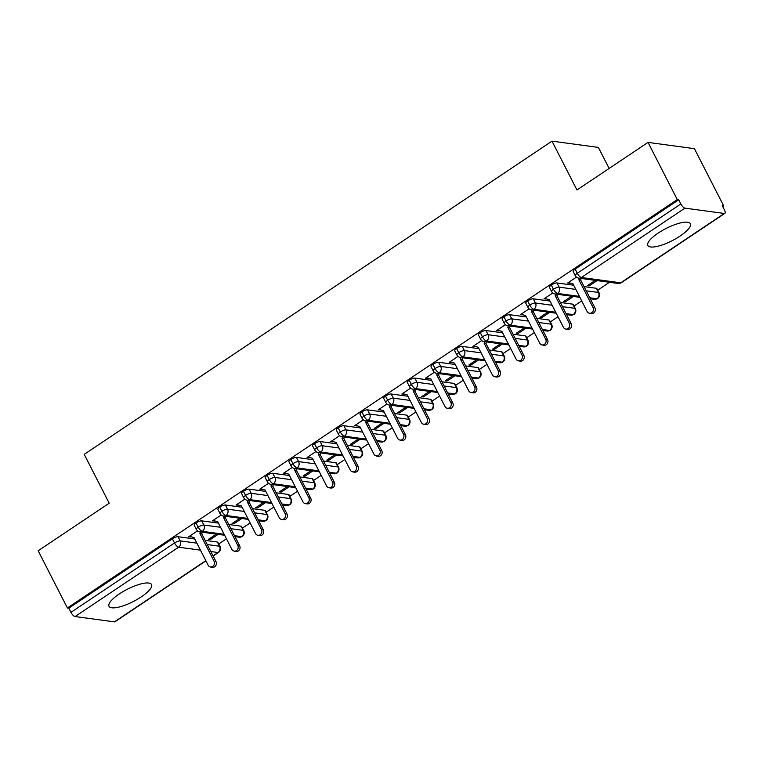 <?xml version="1.0" encoding="UTF-8"?>
<svg xmlns="http://www.w3.org/2000/svg" width="763" height="763" viewBox="0 0 763 763"><rect width="100%" height="100%" fill="white"/><g stroke="black" fill="none" stroke-linecap="round" stroke-linejoin="round"><path stroke-width="1.14" d="M119.314 593.929A23.872 6.829 -27.1 0 1 151.532 584.534A23.872 6.829 -27.1 0 1 141.241 596.895A23.872 6.829 -27.1 0 1 109.014 606.289A23.872 6.829 -27.1 0 1 119.314 593.929M658.135 233.116A23.872 6.829 -27.1 0 1 690.353 223.721A23.872 6.829 -27.1 0 1 680.062 236.082A23.872 6.829 -27.1 0 1 647.844 245.476A23.872 6.829 -27.1 0 1 658.135 233.116M205.934 560.853L114.975 621.759A4.588 1.679 -123.8 0 1 114.421 621.864L75.07 616.542A4.588 1.679 -123.8 0 1 70.959 612.346L68.823 608.168L67.411 607.977L38.15 550.781L109.204 503.208L84.216 454.376L551.983 141.136L576.971 189.968L648.025 142.395L694.406 148.661L723.667 205.848L722.265 205.657L724.402 209.835A4.588 1.679 56.2 0 1 724.85 213.363L621.292 282.711A4.588 1.679 56.2 0 1 620.739 282.815L724.297 213.468A4.588 1.679 56.2 0 0 724.85 213.363M218.762 543.952L226.449 538.802M242.443 528.091L250.13 522.941M266.125 512.231L273.822 507.08M289.816 496.37L297.503 491.219M313.498 480.509L321.185 475.359M337.179 464.648L344.876 459.507M360.87 448.787L368.558 443.646M384.552 432.936L392.239 427.785M408.234 417.075L415.921 411.925M431.925 401.214L439.612 396.064M455.606 385.353L463.294 380.203M479.288 369.492L486.975 364.342M502.979 353.631L510.666 348.481M526.661 337.771L534.348 332.62M550.342 321.91L558.03 316.759M574.024 306.049L581.721 300.899M597.715 290.188L609.523 282.281M722.695 206.496L723.667 205.848M609.132 168.442L598.364 147.402L551.983 141.136M684.945 208.146L581.387 277.494A4.588 1.679 56.2 0 1 577.276 273.297A4.588 1.316 152.9 0 0 575.292 275.672L573.156 271.494A4.588 1.316 -27.1 0 1 575.14 269.12L577.276 273.297L680.834 203.95A4.588 1.679 56.2 0 0 684.945 208.146L724.297 213.468M575.14 269.12L678.698 199.772L677.286 199.582L648.025 142.395M680.834 203.95L678.698 199.772M67.411 607.977L677.286 199.582M569.217 282.787L569.465 283.264L567.634 283.016L576.456 277.112M595.254 280.355L587.31 285.677L589.141 285.925L588.578 284.828M589.141 285.925L597.086 280.603M207.24 544.553L219.534 546.213L217.398 542.035L205.104 540.376M194.737 538.974L178.046 536.723L180.182 540.9L196.873 543.151M217.398 542.035A4.588 1.316 -27.1 0 1 217.932 542.321L220.068 546.508A4.588 1.316 -27.1 0 0 219.534 546.213A4.588 4.073 97.7 0 1 217.98 552.517L210.817 551.544M68.823 608.168L172.381 538.812A4.588 1.316 -27.1 0 1 178.046 536.723M241.079 526.174A4.588 1.316 -27.1 0 1 241.613 526.47L243.75 530.647A4.588 1.316 -27.1 0 0 243.216 530.361L241.079 526.174L228.786 524.515M224.141 534.281L202.319 531.334A4.588 1.679 -123.8 0 1 198.199 527.138A4.588 1.316 152.9 0 0 196.339 529.427L194.203 525.249A4.588 1.316 -27.1 0 1 196.062 522.96A4.588 1.316 -27.1 0 1 201.728 520.862L203.864 525.039L220.564 527.3M218.418 523.113L201.728 520.862M197.503 530.876L188.68 536.78L190.95 536.732M216.301 534.119L208.356 539.431L210.187 539.679L218.123 534.367M264.761 510.323A4.588 1.316 -27.1 0 1 265.295 510.609L267.431 514.787A4.588 1.316 -27.1 0 0 266.897 514.5L264.761 510.323L252.477 508.654M247.822 518.42L226.001 515.473A4.588 1.679 -123.8 0 1 221.89 511.277A4.588 1.316 152.9 0 0 220.03 513.575L217.884 509.388A4.588 1.316 -27.1 0 1 219.754 507.099A4.588 1.316 -27.1 0 1 225.409 505.001L227.546 509.179L244.246 511.439M242.109 507.261L225.409 505.001M221.184 515.015L212.372 520.919L214.632 520.871M239.983 518.258L232.047 523.58L233.869 523.819L241.814 518.506M288.443 494.462A4.588 1.316 -27.1 0 1 288.986 494.748L291.123 498.926A4.588 1.316 -27.1 0 0 290.589 498.64L288.443 494.462L276.158 492.803M271.504 502.559L249.682 499.612A4.588 1.679 -123.8 0 1 245.572 495.416A4.588 1.316 152.9 0 0 243.712 497.714L241.575 493.537A4.588 1.316 -27.1 0 1 243.435 491.238A4.588 1.316 -27.1 0 1 249.091 489.14L251.237 493.318L267.927 495.578M265.791 491.401L249.091 489.14M244.866 499.155L236.053 505.058L238.314 505.011M263.664 502.397L255.729 507.719L257.56 507.967L265.495 502.645M312.134 478.601A4.588 1.316 -27.1 0 1 312.668 478.887L314.804 483.065A4.588 1.316 -27.1 0 0 314.27 482.779L312.134 478.601L299.84 476.942M295.186 486.708L273.373 483.752A4.588 1.679 -123.8 0 1 269.253 479.555A4.588 1.316 152.9 0 0 267.393 481.854L265.257 477.676A4.588 1.316 -27.1 0 1 267.117 475.378A4.588 1.316 -27.1 0 1 272.782 473.279L274.918 477.457L291.619 479.717M289.473 475.54L272.782 473.279M268.547 483.294L259.735 489.197L262.005 489.15M287.355 486.536L279.411 491.858L281.242 492.106L289.177 486.784M335.815 462.74A4.588 1.316 -27.1 0 1 336.349 463.027L338.486 467.204A4.588 1.316 -27.1 0 0 337.952 466.918L335.815 462.74L323.531 461.081M318.877 470.847L297.055 467.9A4.588 1.679 -123.8 0 1 292.944 463.694A4.588 1.316 152.9 0 0 291.075 465.993L288.939 461.815A4.588 1.316 -27.1 0 1 290.808 459.517A4.588 1.316 -27.1 0 1 296.464 457.418L298.6 461.596L315.3 463.856M313.164 459.679L296.464 457.418M292.239 467.433L283.426 473.337L285.686 473.289M311.037 470.676L303.102 475.998L304.923 476.246L312.868 470.924M359.497 446.88A4.588 1.316 -27.1 0 1 360.031 447.166L362.177 451.343A4.588 1.316 -27.1 0 0 361.643 451.057L359.497 446.88L347.213 445.22M342.558 454.986L320.737 452.039A4.588 1.679 -123.8 0 1 316.626 447.833A4.588 1.316 152.9 0 0 314.766 450.132L312.63 445.954A4.588 1.316 -27.1 0 1 314.49 443.656A4.588 1.316 -27.1 0 1 320.145 441.558L322.291 445.745L338.982 447.995M336.845 443.818L320.145 441.558M315.92 451.572L307.108 457.476L309.368 457.428M334.719 454.815L326.783 460.137L328.605 460.385L336.55 455.063M383.188 431.019A4.588 1.316 -27.1 0 1 383.722 431.305L385.859 435.482A4.588 1.316 -27.1 0 0 385.325 435.196L383.188 431.019L370.894 429.359M366.24 439.126L344.428 436.178A4.588 1.679 -123.8 0 1 340.308 431.972A4.588 1.316 152.9 0 0 338.448 434.271L336.311 430.094A4.588 1.316 -27.1 0 1 338.171 427.795A4.588 1.316 -27.1 0 1 343.836 425.706L345.973 429.884L362.663 432.135M360.527 427.957L343.836 425.706M339.602 435.711L330.789 441.615L333.059 441.577M358.41 438.963L350.465 444.276L352.296 444.524L360.231 439.202M406.87 415.158A4.588 1.316 -27.1 0 1 407.404 415.444L409.54 419.621A4.588 1.316 -27.1 0 0 409.006 419.335L406.87 415.158L394.585 413.498M389.931 423.265L368.109 420.318A4.588 1.679 -123.8 0 1 363.999 416.112A4.588 1.316 152.9 0 0 362.129 418.41L359.993 414.233A4.588 1.316 -27.1 0 1 361.853 411.934A4.588 1.316 -27.1 0 1 367.518 409.845L369.654 414.023L386.355 416.274M384.218 412.096L367.518 409.845M363.293 419.86L354.471 425.754L356.741 425.716M382.091 423.103L374.147 428.415L375.978 428.663L383.923 423.351M430.551 399.297A4.588 1.316 -27.1 0 1 431.085 399.583L433.231 403.761A4.588 1.316 -27.1 0 0 432.697 403.474L430.551 399.297L418.267 397.637M413.613 407.404L391.791 404.457A4.588 1.679 -123.8 0 1 387.68 400.251A4.588 1.316 152.9 0 0 385.82 402.549L383.675 398.372A4.588 1.316 -27.1 0 1 385.544 396.073A4.588 1.316 -27.1 0 1 391.2 393.985L393.336 398.162L410.036 400.413M407.9 396.235L391.2 393.985M386.975 403.999L378.162 409.903L380.422 409.855M405.773 407.242L397.838 412.554L399.659 412.802L407.604 407.49M454.243 383.436A4.588 1.316 -27.1 0 1 454.777 383.722L456.913 387.9A4.588 1.316 -27.1 0 0 456.379 387.614L454.243 383.436L441.949 381.777M437.294 391.543L415.473 388.596A4.588 1.679 -123.8 0 1 411.362 384.39A4.588 1.316 152.9 0 0 409.502 386.688L407.366 382.511A4.588 1.316 -27.1 0 1 409.226 380.212A4.588 1.316 -27.1 0 1 414.891 378.124L417.027 382.301L433.718 384.552M431.581 380.375L414.891 378.124M410.656 388.138L401.843 394.042L404.104 393.994M429.464 391.381L421.519 396.693L423.351 396.941L431.286 391.629M477.924 367.575A4.588 1.316 -27.1 0 1 478.458 367.871L480.595 372.048A4.588 1.316 -27.1 0 0 480.061 371.753L477.924 367.575L465.64 365.916M460.986 375.682L439.164 372.735A4.588 1.679 -123.8 0 1 435.053 368.539A4.588 1.316 152.9 0 0 433.184 370.828L431.047 366.65A4.588 1.316 -27.1 0 1 432.907 364.361A4.588 1.316 -27.1 0 1 438.572 362.263L440.709 366.44L457.409 368.701M455.273 364.514L438.572 362.263M434.347 372.277L425.525 378.181L427.795 378.133M453.146 375.52L445.201 380.832L447.032 381.08L454.967 375.768M501.606 351.714A4.588 1.316 -27.1 0 1 502.14 352.01L504.286 356.187A4.588 1.316 -27.1 0 0 503.742 355.901L501.606 351.714L489.321 350.055M484.667 359.821L462.845 356.874A4.588 1.679 -123.8 0 1 458.735 352.678A4.588 1.316 152.9 0 0 456.875 354.976L454.729 350.789A4.588 1.316 -27.1 0 1 456.598 348.5A4.588 1.316 -27.1 0 1 462.254 346.402L464.39 350.579L481.091 352.84M478.954 348.662L462.254 346.402M458.029 356.416L449.216 362.32L451.477 362.272M476.827 359.659L468.892 364.981L470.714 365.219L478.659 359.907M525.297 335.863A4.588 1.316 -27.1 0 1 525.831 336.149L527.967 340.327A4.588 1.316 -27.1 0 0 527.433 340.04L525.297 335.863L513.003 334.204M508.349 343.96L486.527 341.013A4.588 1.679 -123.8 0 1 482.416 336.817A4.588 1.316 152.9 0 0 480.556 339.115L478.42 334.938A4.588 1.316 -27.1 0 1 480.28 332.639A4.588 1.316 -27.1 0 1 485.936 330.541L488.082 334.719L504.772 336.979M502.636 332.802L485.936 330.541M481.711 340.556L472.898 346.459L475.158 346.412M500.509 343.798L492.574 349.12L494.405 349.368L502.34 344.046M548.979 320.002A4.588 1.316 -27.1 0 1 549.513 320.288L551.649 324.466A4.588 1.316 -27.1 0 0 551.115 324.18L548.979 320.002L536.685 318.343M532.04 328.109L510.218 325.152A4.588 1.679 -123.8 0 1 506.098 320.956A4.588 1.316 152.9 0 0 504.238 323.254L502.102 319.077A4.588 1.316 -27.1 0 1 503.961 316.779A4.588 1.316 -27.1 0 1 509.627 314.68L511.763 318.858L528.463 321.118M526.317 316.941L509.627 314.68M505.392 324.695L496.579 330.598L498.849 330.551M524.2 327.937L516.255 333.259L518.087 333.507L526.022 328.185M572.66 304.141A4.588 1.316 -27.1 0 1 573.194 304.427L575.331 308.605A4.588 1.316 -27.1 0 0 574.797 308.319L572.66 304.141L560.376 302.482M555.722 312.248L533.9 309.301A4.588 1.679 -123.8 0 1 529.789 305.095A4.588 1.316 152.9 0 0 527.929 307.394L525.783 303.216A4.588 1.316 -27.1 0 1 527.653 300.918A4.588 1.316 -27.1 0 1 533.308 298.819L535.445 302.997L552.145 305.257M550.009 301.08L533.308 298.819M529.083 308.834L520.271 314.738L522.531 314.69M547.882 312.077L539.946 317.398L541.768 317.646L549.713 312.325M596.342 288.28A4.588 1.316 -27.1 0 1 596.885 288.567L599.022 292.744A4.588 1.316 -27.1 0 0 598.488 292.458L596.342 288.28L584.057 286.621M579.403 296.387L557.581 293.44A4.588 1.679 -123.8 0 1 553.471 289.234A4.588 1.316 152.9 0 0 551.611 291.533L549.474 287.355A4.588 1.316 -27.1 0 1 551.334 285.057A4.588 1.316 -27.1 0 1 556.99 282.959L559.136 287.146L575.827 289.396M573.69 285.219L556.99 282.959M552.765 292.973L543.952 298.877L546.213 298.829M571.563 296.216L563.628 301.538L565.45 301.786L573.394 296.464M551.611 291.533C552.593 293.106 553.747 293.927 555.082 293.993A4.588 4.073 97.7 0 0 557.581 293.44A4.588 4.073 97.7 0 0 559.136 287.146A4.588 1.316 152.9 0 0 553.471 289.234L551.334 285.057M586.194 290.798L598.488 292.458A4.588 4.073 97.7 0 1 596.933 298.753A4.588 4.073 97.7 0 1 594.434 299.306L597.467 298.667A4.588 1.679 -123.8 0 1 597.467 298.667A4.588 1.679 -123.8 0 1 596.933 298.753L589.77 297.789M545.774 299.125L545.535 298.648M565.45 301.786L564.897 300.689M522.092 314.985L521.844 314.499M541.768 317.646L541.205 316.55M498.411 330.846L498.163 330.36M518.087 333.507L517.524 332.41M474.729 346.707L474.481 346.221M494.405 349.368L493.842 348.271M451.038 362.568L450.79 362.082M470.714 365.219L470.151 364.132M427.356 378.429L427.108 377.943M447.032 381.08L446.469 379.993M403.675 394.28L403.427 393.803M423.351 396.941L422.788 395.844M379.984 410.141L379.736 409.664M399.659 412.802L399.106 411.705M356.302 426.002L356.054 425.525M375.978 428.663L375.415 427.566M332.62 441.863L332.372 441.386M352.296 444.524L351.733 443.427M308.929 457.724L308.691 457.247M328.605 460.385L328.052 459.288M285.248 473.585L285 473.098M304.923 476.246L304.361 475.149M261.566 489.445L261.318 488.959M281.242 492.106L280.679 491.01M237.875 505.306L237.636 504.82M257.56 507.967L256.997 506.87M214.193 521.167L213.945 520.681M233.869 523.819L233.306 522.731M190.512 537.028L190.264 536.542M210.187 539.679L209.625 538.592M527.929 307.394C528.902 308.967 530.066 309.788 531.401 309.854A4.588 4.073 97.7 0 0 533.9 309.301A4.588 4.073 97.7 0 0 535.445 302.997A4.588 1.316 152.9 0 0 529.789 305.095L527.653 300.918M575.331 308.605A4.588 4.588 0 0 1 573.805 314.509A4.588 1.679 -123.8 0 1 573.786 314.528A4.588 1.679 -123.8 0 1 573.251 314.614L566.089 313.65M504.238 323.254C505.22 324.819 506.374 325.639 507.719 325.715A4.588 4.073 97.7 0 0 510.218 325.152A4.588 4.073 97.7 0 0 511.763 318.858A4.588 1.316 152.9 0 0 506.098 320.956L503.961 316.779M551.649 324.466A4.588 4.588 0 0 1 550.113 330.369A4.588 1.679 -123.8 0 1 550.094 330.379A4.588 1.679 -123.8 0 1 549.57 330.474L542.407 329.502M480.556 339.115C481.539 340.679 482.693 341.5 484.028 341.576A4.588 4.073 97.7 0 0 486.527 341.013A4.588 4.073 97.7 0 0 488.082 334.719A4.588 1.316 152.9 0 0 482.416 336.817L480.28 332.639M527.967 340.327A4.588 4.588 0 0 1 526.432 346.23A4.588 1.679 -123.8 0 1 526.413 346.24A4.588 1.679 -123.8 0 1 525.879 346.335L518.716 345.362M456.875 354.976C457.848 356.54 459.011 357.361 460.347 357.437A4.588 4.073 97.7 0 0 462.845 356.874A4.588 4.073 97.7 0 0 464.39 350.579A4.588 1.316 152.9 0 0 458.735 352.678L456.598 348.5M504.286 356.187A4.588 4.588 0 0 1 502.75 362.091A4.588 1.679 -123.8 0 1 502.731 362.101A4.588 1.679 -123.8 0 1 502.197 362.196L495.034 361.223M433.184 370.828C434.166 372.401 435.32 373.221 436.665 373.288A4.588 4.073 97.7 0 0 439.164 372.735A4.588 4.073 97.7 0 0 440.709 366.44A4.588 1.316 152.9 0 0 435.053 368.539L432.907 364.361M467.776 370.093L480.061 371.753A4.588 4.073 97.7 0 1 478.515 378.057A4.588 4.073 97.7 0 1 476.017 378.61L479.05 377.962A4.588 1.679 -123.8 0 1 479.05 377.962A4.588 1.679 -123.8 0 1 478.515 378.057L471.353 377.084M409.502 386.688C410.484 388.262 411.639 389.082 412.974 389.149A4.588 4.073 97.7 0 0 415.473 388.596A4.588 4.073 97.7 0 0 417.027 382.301A4.588 1.316 152.9 0 0 411.362 384.39L409.226 380.212M444.085 385.954L456.379 387.614A4.588 4.073 97.7 0 1 454.824 393.918A4.588 4.073 97.7 0 1 452.325 394.471L455.358 393.822A4.588 1.679 -123.8 0 1 455.358 393.822A4.588 1.679 -123.8 0 1 454.824 393.918L447.662 392.945M385.82 402.549C386.793 404.123 387.957 404.943 389.292 405.01A4.588 4.073 97.7 0 0 391.791 404.457A4.588 4.073 97.7 0 0 393.336 398.162A4.588 1.316 152.9 0 0 387.68 400.251L385.544 396.073M433.231 403.761A4.588 4.588 0 0 1 431.696 409.674A4.588 1.679 -123.8 0 1 431.677 409.683A4.588 1.679 -123.8 0 1 431.143 409.769L423.98 408.806M362.129 418.41C363.112 419.984 364.275 420.804 365.611 420.871A4.588 4.073 97.7 0 0 368.109 420.318A4.588 4.073 97.7 0 0 369.654 414.023A4.588 1.316 152.9 0 0 363.999 416.112L361.853 411.934M409.54 419.621A4.588 4.588 0 0 1 408.014 425.535A4.588 1.679 -123.8 0 1 407.995 425.544A4.588 1.679 -123.8 0 1 407.461 425.63L400.298 424.667M338.448 434.271C339.43 435.845 340.584 436.665 341.919 436.732A4.588 4.073 97.7 0 0 344.428 436.178A4.588 4.073 97.7 0 0 345.973 429.884A4.588 1.316 152.9 0 0 340.308 431.972L338.171 427.795M373.031 433.537L385.325 435.196A4.588 4.073 97.7 0 1 383.779 441.491A4.588 4.073 97.7 0 1 381.271 442.054L384.304 441.405A4.588 1.679 -123.8 0 1 384.304 441.405A4.588 1.679 -123.8 0 1 383.779 441.491L376.607 440.528M314.766 450.132C315.739 451.706 316.903 452.526 318.238 452.593A4.588 4.073 97.7 0 0 320.737 452.039A4.588 4.073 97.7 0 0 322.291 445.745A4.588 1.316 152.9 0 0 316.626 447.833L314.49 443.656M362.177 451.343A4.588 4.588 0 0 1 360.641 457.247A4.588 1.679 -123.8 0 1 360.622 457.266A4.588 1.679 -123.8 0 1 360.088 457.352L352.926 456.388M291.075 465.993C292.057 467.566 293.221 468.387 294.556 468.453A4.588 4.073 97.7 0 0 297.055 467.9A4.588 4.073 97.7 0 0 298.6 461.596A4.588 1.316 152.9 0 0 292.944 463.694L290.808 459.517M325.667 465.258L337.952 466.918A4.588 4.073 97.7 0 1 336.407 473.213A4.588 4.073 97.7 0 1 333.908 473.766L336.941 473.127A4.588 1.679 -123.8 0 1 336.941 473.127A4.588 1.679 -123.8 0 1 336.407 473.213L329.244 472.249M267.393 481.854C268.376 483.418 269.53 484.238 270.875 484.314A4.588 4.073 97.7 0 0 273.373 483.752A4.588 4.073 97.7 0 0 274.918 477.457A4.588 1.316 152.9 0 0 269.253 479.555L267.117 475.378M301.986 481.119L314.27 482.779A4.588 4.073 97.7 0 1 312.725 489.073A4.588 4.073 97.7 0 1 310.226 489.627L313.25 488.988A4.588 1.679 -123.8 0 1 313.25 488.988A4.588 1.679 -123.8 0 1 312.725 489.073L305.562 488.101M243.712 497.714C244.694 499.279 245.848 500.099 247.183 500.175A4.588 4.073 97.7 0 0 249.682 499.612A4.588 4.073 97.7 0 0 251.237 493.318A4.588 1.316 152.9 0 0 245.572 495.416L243.435 491.238M291.123 498.926A4.588 4.588 0 0 1 289.587 504.829A4.588 1.679 -123.8 0 1 289.568 504.839A4.588 1.679 -123.8 0 1 289.034 504.934L281.871 503.961M220.03 513.575C221.003 515.139 222.167 515.96 223.502 516.036A4.588 4.073 97.7 0 0 226.001 515.473A4.588 4.073 97.7 0 0 227.546 509.179A4.588 1.316 152.9 0 0 221.89 511.277L219.754 507.099M254.613 512.841L266.897 514.5A4.588 4.073 97.7 0 1 265.352 520.795A4.588 4.073 97.7 0 1 262.853 521.348L265.886 520.7A4.588 1.679 -123.8 0 1 265.886 520.7A4.588 1.679 -123.8 0 1 265.352 520.795L258.19 519.822M196.339 529.427C197.321 531 198.475 531.821 199.82 531.897A4.588 4.073 97.7 0 0 202.319 531.334A4.588 4.073 97.7 0 0 203.864 525.039A4.588 1.316 152.9 0 0 198.199 527.138L196.062 522.96M243.75 530.647A4.588 4.588 0 0 1 242.214 536.551A4.588 1.679 -123.8 0 1 242.205 536.561A4.588 1.679 -123.8 0 1 241.671 536.656L234.508 535.683M568.349 282.539L572.975 283.826L587.138 311.504A3.825 3.395 -82.3 0 0 593.061 307.537L594.892 307.785A3.825 3.395 97.7 0 1 591.42 313.564L589.589 313.316M581.129 278.447L580.729 280.107L594.892 307.785M579.308 278.199L578.898 279.859L593.061 307.537M578.898 279.859L580.729 280.107M544.658 298.4L549.293 299.687L563.456 327.365A3.825 3.395 -82.3 0 0 569.379 323.398L571.201 323.646A3.825 3.395 97.7 0 1 567.729 329.425L565.908 329.177M557.448 294.308L557.038 295.968L571.201 323.646M555.617 294.07L555.216 295.72L569.379 323.398M555.216 295.72L557.038 295.968M520.976 314.261L525.612 315.548L539.775 343.226A3.825 3.395 -82.3 0 0 545.698 339.258L547.519 339.506A3.825 3.395 97.7 0 1 544.048 345.277L542.216 345.038M533.766 310.169L533.356 311.829L547.519 339.506M531.935 309.921L531.525 311.581L545.698 339.258M531.525 311.581L533.356 311.829M497.295 330.121L501.92 331.4L516.084 359.087A3.825 3.395 -82.3 0 0 522.006 355.119L523.838 355.367A3.825 3.395 97.7 0 1 520.366 361.137L518.535 360.889M510.075 326.03L509.674 327.689L523.838 355.367M508.253 325.782L507.843 327.441L522.006 355.119M507.843 327.441L509.674 327.689M473.604 345.982L478.239 347.26L492.402 374.948A3.825 3.395 -82.3 0 0 498.325 370.98L500.156 371.228A3.825 3.395 97.7 0 1 496.675 376.998L494.853 376.75M486.393 341.891L485.983 343.55L500.156 371.228M484.562 341.643L484.162 343.302L498.325 370.98M484.162 343.302L485.983 343.55M449.922 361.843L454.557 363.121L468.72 390.809A3.825 3.395 -82.3 0 0 474.643 386.841L476.465 387.089A3.825 3.395 97.7 0 1 472.993 392.859L471.172 392.611M462.712 357.752L462.302 359.402L476.465 387.089M460.881 357.504L460.48 359.163L474.643 386.841M460.48 359.163L462.302 359.402M426.24 377.704L430.866 378.982L445.039 406.66A3.825 3.395 -82.3 0 0 450.952 402.702L452.783 402.95A3.825 3.395 97.7 0 1 449.312 408.72L447.48 408.472M439.021 373.612L438.62 375.262L452.783 402.95M437.199 373.365L436.789 375.014L450.952 402.702M436.789 375.014L438.62 375.262M402.559 393.565L407.184 394.843L421.348 422.521A3.825 3.395 -82.3 0 0 427.27 418.563L429.102 418.811A3.825 3.395 97.7 0 1 425.63 424.581L423.799 424.333M415.339 389.473L414.929 391.123L429.102 418.811M413.517 389.225L413.107 390.875L427.27 418.563M413.107 390.875L414.929 391.123M378.868 409.426L383.503 410.704L397.666 438.382A3.825 3.395 -82.3 0 0 403.589 434.424L405.411 434.662A3.825 3.395 97.7 0 1 401.939 440.442L400.117 440.194M391.657 405.334L391.247 406.984L405.411 434.662M389.826 405.086L389.426 406.736L403.589 434.424M389.426 406.736L391.247 406.984M355.186 425.287L359.812 426.565L373.984 454.243A3.825 3.395 -82.3 0 0 379.898 450.275L381.729 450.523A3.825 3.395 97.7 0 1 378.257 456.303L376.426 456.055M367.976 421.195L367.566 422.845L381.729 450.523M366.145 420.947L365.735 422.597L379.898 450.275M365.735 422.597L367.566 422.845M331.504 441.138L336.13 442.426L350.293 470.103A3.825 3.395 -82.3 0 0 356.216 466.136L358.047 466.384A3.825 3.395 97.7 0 1 354.576 472.163L352.744 471.916M344.285 437.056L343.884 438.706L358.047 466.384M342.463 436.808L342.053 438.458L356.216 466.136M342.053 438.458L343.884 438.706M307.813 456.999L312.449 458.286L326.612 485.964A3.825 3.395 -82.3 0 0 332.534 481.997L334.356 482.245A3.825 3.395 97.7 0 1 330.884 488.024L329.063 487.776M320.603 452.907L320.193 454.567L334.356 482.245M318.772 452.669L318.371 454.319L332.534 481.997M318.371 454.319L320.193 454.567M284.132 472.86L288.767 474.147L302.93 501.825A3.825 3.395 -82.3 0 0 308.853 497.858L310.675 498.105A3.825 3.395 97.7 0 1 307.203 503.876L305.372 503.637M296.921 468.768L296.511 470.428L310.675 498.105M295.09 468.52L294.68 470.18L308.853 497.858M294.68 470.18L296.511 470.428M260.45 488.721L265.076 490.008L279.239 517.686A3.825 3.395 -82.3 0 0 285.162 513.718L286.993 513.966A3.825 3.395 97.7 0 1 283.521 519.737L281.69 519.489M273.23 484.629L272.83 486.289L286.993 513.966M271.409 484.381L270.999 486.041L285.162 513.718M270.999 486.041L272.83 486.289M236.759 504.581L241.394 505.859L255.557 533.547A3.825 3.395 -82.3 0 0 261.48 529.579L263.311 529.827A3.825 3.395 97.7 0 1 259.83 535.597L258.008 535.349M249.549 500.49L249.139 502.149L263.311 529.827M247.717 500.242L247.317 501.901L261.48 529.579M247.317 501.901L249.139 502.149M213.077 520.442L217.713 521.72L231.876 549.408A3.825 3.395 -82.3 0 0 237.798 545.44L239.62 545.688A3.825 3.395 97.7 0 1 236.148 551.458L234.317 551.21M225.867 516.351L225.457 518.001L239.62 545.688M224.036 516.103L223.626 517.762L237.798 545.44M223.626 517.762L225.457 518.001M189.396 536.303L194.021 537.581L208.185 565.259A3.825 3.395 -82.3 0 0 214.107 561.301L215.939 561.549A3.825 3.395 97.7 0 1 212.467 567.319L210.636 567.071M202.176 532.212L201.775 533.862L215.939 561.549M200.354 531.964L199.944 533.623L214.107 561.301M199.944 533.623L201.775 533.862M575.292 275.672A4.588 4.588 0 0 0 578.764 278.133A4.588 4.073 97.7 0 0 581.387 277.494L620.739 282.815A4.588 4.073 97.7 0 1 618.116 283.445A4.588 4.588 0 0 0 621.292 282.711M114.421 621.864L205.829 560.652M213.02 555.836L217.98 552.517A4.588 1.679 -123.8 0 0 218.533 552.412L213.115 556.036M200.45 550.142L178.628 547.195L75.07 616.542M70.959 612.346L174.517 542.998L172.381 538.812M178.628 547.195A4.588 1.679 -123.8 0 1 174.517 542.998A4.588 1.316 152.9 0 1 180.182 540.9A4.588 4.073 97.7 0 1 178.628 547.195M562.512 306.659L574.797 308.319A4.588 4.073 97.7 0 1 573.251 314.614A4.588 4.073 97.7 0 1 570.753 315.167L566.575 314.604M538.831 322.52L551.115 324.18A4.588 4.073 97.7 0 1 549.57 330.474A4.588 4.073 97.7 0 1 547.071 331.028L542.894 330.465M515.139 338.381L527.433 340.04A4.588 4.073 97.7 0 1 525.879 346.335A4.588 4.073 97.7 0 1 523.38 346.888L519.212 346.326M491.458 354.232L503.742 355.901A4.588 4.073 97.7 0 1 502.197 362.196A4.588 4.073 97.7 0 1 499.698 362.749L495.521 362.187M420.403 401.815L432.697 403.474A4.588 4.073 97.7 0 1 431.143 409.769A4.588 4.073 97.7 0 1 428.644 410.332L424.476 409.769M396.722 417.676L409.006 419.335A4.588 4.073 97.7 0 1 407.461 425.63A4.588 4.073 97.7 0 1 404.962 426.193L400.785 425.63M349.349 449.397L361.643 451.057A4.588 4.073 97.7 0 1 360.088 457.352A4.588 4.073 97.7 0 1 357.589 457.905L353.422 457.342M278.295 496.98L290.589 498.64A4.588 4.073 97.7 0 1 289.034 504.934A4.588 4.073 97.7 0 1 286.535 505.488L282.367 504.925M230.931 528.692L243.216 530.361A4.588 4.073 97.7 0 1 241.671 536.656A4.588 4.073 97.7 0 1 239.172 537.209L234.994 536.647M597.486 298.648A4.588 4.588 0 0 0 599.022 292.744M578.764 278.133L618.116 283.445M594.434 299.306L590.266 298.743M579.899 297.341L555.082 293.993M556.208 313.202L531.401 309.854M570.753 315.167L573.786 314.528M532.526 329.063L507.719 325.715M547.071 331.028L550.094 330.379M508.845 344.924L484.028 341.576M523.38 346.888L526.413 346.24M479.059 377.952A4.588 4.588 0 0 0 480.595 372.048M485.154 360.785L460.347 357.437M499.698 362.749L502.731 362.101M455.377 393.813A4.588 4.588 0 0 0 456.913 387.9M476.017 378.61L471.839 378.047M461.472 376.645L436.665 373.288M452.325 394.471L448.158 393.908M437.79 392.506L412.974 389.149M414.109 408.367L389.292 405.01M428.644 410.332L431.677 409.683M384.323 441.396A4.588 4.588 0 0 0 385.859 435.482M390.418 424.228L365.611 420.871M404.962 426.193L407.995 425.544M381.271 442.054L377.103 441.481M366.736 440.089L341.919 436.732M336.96 473.108A4.588 4.588 0 0 0 338.486 467.204M343.054 455.94L318.238 452.593M357.589 457.905L360.622 457.266M313.269 488.969A4.588 4.588 0 0 0 314.804 483.065M333.908 473.766L329.73 473.203M319.363 471.801L294.556 468.453M310.226 489.627L306.049 489.064M295.682 487.662L270.875 484.314M265.906 520.69A4.588 4.588 0 0 0 267.431 514.787M272 503.523L247.183 500.175M286.535 505.488L289.568 504.839M262.853 521.348L258.676 520.786M248.309 519.384L223.502 516.036M218.533 552.412A4.588 4.588 0 0 0 220.068 546.508M224.627 535.245L199.82 531.897M239.172 537.209L242.205 536.561"/></g></svg>
